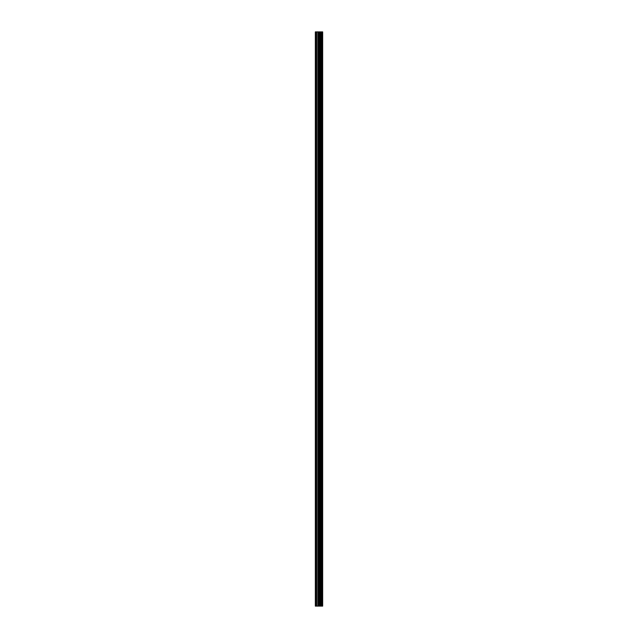 <?xml version="1.0" encoding="UTF-8"?>
<svg xmlns="http://www.w3.org/2000/svg" width="638" height="638" viewBox="0 0 638 638"><rect width="100%" height="100%" fill="white"/><g stroke="black" fill="none" stroke-linecap="round" stroke-linejoin="round"><path stroke-width="0.96" d="M318.131 606.1L322.661 606.1L322.661 31.9L315.339 31.9L315.339 606.1L318.131 606.1L318.131 31.9M322.381 606.1L322.381 31.9M319.51 606.1L319.51 31.9M319.415 606.1L319.415 31.9M315.762 606.1L315.762 31.9M322.525 606.1L322.525 31.9M321.704 606.1L321.704 31.9M321.656 606.1L321.656 31.9M321.353 606.1L321.353 31.9M321.233 606.1L321.233 31.9M320.659 606.1L320.659 31.9M320.539 606.1L320.539 31.9M320.236 606.1L320.236 31.9M320.188 606.1L320.188 31.9M319.359 606.1L319.359 31.9M319.199 606.1L319.199 31.9M318.29 606.1L318.29 31.9M316.934 606.1L316.934 31.9M316.783 606.1L316.783 31.9"/></g></svg>
